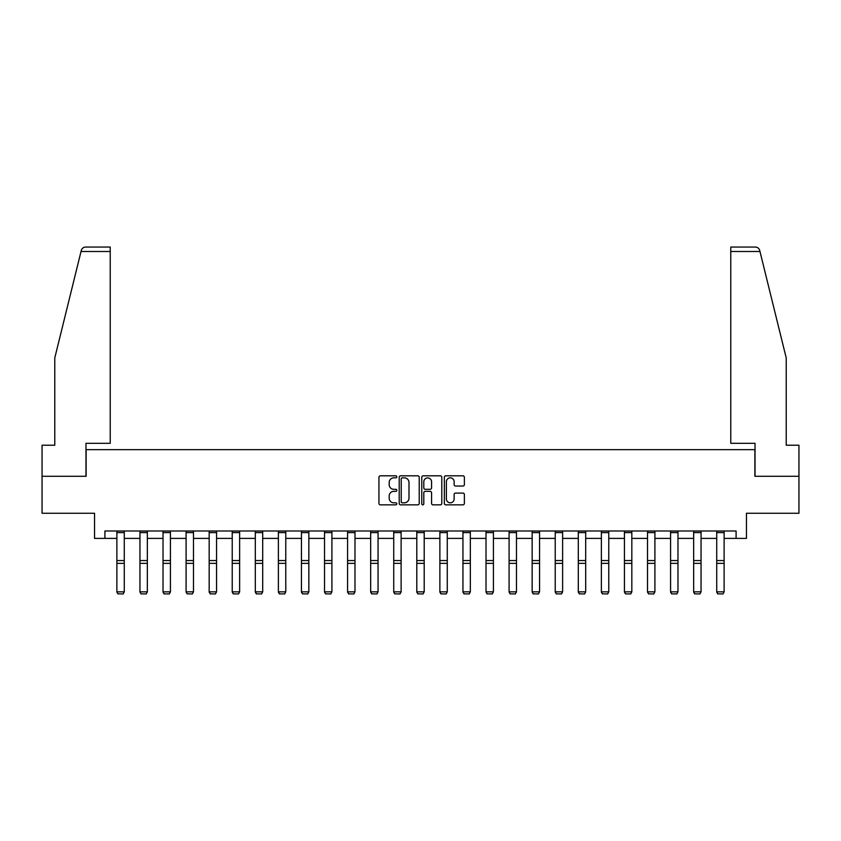 <?xml version="1.0" encoding="UTF-8"?>
<svg xmlns="http://www.w3.org/2000/svg" width="841" height="841" viewBox="0 0 841 841"><rect width="100%" height="100%" fill="white"/><g stroke="black" fill="none" stroke-linecap="round" stroke-linejoin="round"><path stroke-width="1.26" d="M396.836 476.826A1.02 1.02 0 0 0 395.827 475.817L380.395 475.817A1.451 1.451 0 0 0 378.944 477.267L378.944 503.391A1.451 1.451 0 0 0 380.395 504.842L395.827 504.842A1.02 1.02 0 0 0 396.836 503.833A1.02 1.02 0 0 0 395.827 502.813L393.83 502.813A4.647 4.647 0 0 1 389.183 498.166L389.183 495.99A4.647 4.647 0 0 1 393.83 491.344L395.827 491.344A1.02 1.02 0 0 0 396.836 490.324A1.02 1.02 0 0 0 395.827 489.315L393.83 489.315A4.647 4.647 0 0 1 389.183 484.668L389.183 482.492A4.647 4.647 0 0 1 393.83 477.846L395.827 477.846A1.02 1.02 0 0 0 396.836 476.826M462.928 486.045A1.451 1.451 0 0 0 464.379 484.595L464.379 477.267A1.451 1.451 0 0 0 462.928 475.817L445.793 475.817A1.451 1.451 0 0 0 444.342 477.267L444.342 503.391A1.451 1.451 0 0 0 445.793 504.842L462.928 504.842A1.451 1.451 0 0 0 464.379 503.391L464.379 494.54A1.451 1.451 0 0 0 462.928 493.089L455.591 493.089A1.451 1.451 0 0 0 454.14 494.54L454.14 498.934A3.879 3.879 0 0 1 450.261 502.813A3.879 3.879 0 0 1 446.371 498.934L446.371 481.725A3.879 3.879 0 0 1 450.261 477.846A3.879 3.879 0 0 1 454.14 481.725L454.14 484.595A1.451 1.451 0 0 0 455.591 486.045L462.928 486.045M104.904 538.398L104.904 530.997L736.096 530.997L736.096 538.398L746.451 538.398L746.451 513.252L798.95 513.252L798.95 476.279L754.882 476.279L754.882 449.662L86.118 449.662L86.118 476.279L42.05 476.279L42.05 513.252L94.549 513.252L94.549 538.398L116.878 538.398M419.228 477.267A1.451 1.451 0 0 0 417.777 475.817L400.652 475.817A1.451 1.451 0 0 0 399.202 477.267L399.202 503.391A1.451 1.451 0 0 0 400.652 504.842L417.777 504.842A1.451 1.451 0 0 0 419.228 503.391L419.228 477.267M423.223 475.817L440.348 475.817A1.451 1.451 0 0 1 441.798 477.267L441.798 503.391A1.451 1.451 0 0 1 440.348 504.842L433.02 504.842A1.451 1.451 0 0 1 431.57 503.391L431.57 492.794A1.451 1.451 0 0 0 430.119 491.344L425.252 491.344A1.451 1.451 0 0 0 423.801 492.794L423.801 503.833A1.02 1.02 0 0 1 422.781 504.842A1.02 1.02 0 0 1 421.772 503.833L421.772 477.267A1.451 1.451 0 0 1 423.223 475.817M124.279 538.398L139.953 538.398M147.343 538.398L163.028 538.398M170.418 538.398L186.092 538.398M193.493 538.398L209.167 538.398M216.558 538.398L232.232 538.398M239.632 538.398L255.307 538.398M262.697 538.398L278.382 538.398M285.772 538.398L301.446 538.398M308.847 538.398L324.521 538.398M331.911 538.398L347.585 538.398M354.986 538.398L370.66 538.398M378.051 538.398L393.735 538.398M401.125 538.398L416.8 538.398M424.2 538.398L439.875 538.398M447.265 538.398L462.949 538.398M470.34 538.398L486.014 538.398M493.415 538.398L509.089 538.398M516.479 538.398L532.153 538.398M539.554 538.398L555.228 538.398M562.618 538.398L578.303 538.398M585.693 538.398L601.368 538.398M608.768 538.398L624.442 538.398M631.833 538.398L647.507 538.398M654.908 538.398L670.582 538.398M677.972 538.398L693.657 538.398M701.047 538.398L716.721 538.398M724.122 538.398L736.096 538.398M402.25 477.846A1.02 1.02 0 0 0 401.231 478.865L401.231 501.793A1.02 1.02 0 0 0 402.25 502.813L404.353 502.813A4.647 4.647 0 0 0 408.999 498.166L408.999 482.492A4.647 4.647 0 0 0 404.353 477.846L402.25 477.846M431.57 481.798A3.879 3.879 0 0 0 427.691 477.919A3.879 3.879 0 0 0 423.801 481.798L423.801 487.864A1.451 1.451 0 0 0 425.252 489.315L430.119 489.315A1.451 1.451 0 0 0 431.57 487.864L431.57 481.798M116.878 592.117L117.992 593.946L116.878 591.843L124.279 591.843L123.164 593.946L117.992 593.841L123.164 593.946M124.279 530.997L124.279 591.843L123.164 593.841M116.878 530.997L116.878 591.843L117.992 593.841M81.03 251.491L81.293 250.429C81.966 248.326 83.406 247.201 85.603 247.054L110.224 247.054L110.224 251.491L81.03 251.491L54.77 357.972L54.77 445.225L42.05 445.225L42.05 476.279M85.971 476.279L85.971 443.302L110.224 443.302L110.224 251.491M798.95 476.279L798.95 445.225L786.23 445.225L786.23 357.972L759.707 250.429C759.034 248.326 757.594 247.201 755.397 247.054L730.776 247.054L730.776 443.302L755.029 443.302L755.029 476.279M139.953 592.117L141.067 593.946L139.953 591.843L147.343 591.843L146.239 593.946L141.067 593.841L146.239 593.946M163.028 592.117L164.132 593.946L163.028 591.843L170.418 591.843L169.314 593.946L164.132 593.841L169.314 593.946M147.343 530.997L147.343 591.843L146.239 593.841M139.953 530.997L139.953 591.843L141.067 593.841M170.418 530.997L170.418 591.843L169.314 593.841M163.028 530.997L163.028 591.843L164.132 593.841M186.092 592.117L187.207 593.946L186.092 591.843L193.493 591.843L192.379 593.946L187.207 593.841L192.379 593.946M209.167 592.117L210.271 593.946L209.167 591.843L216.558 591.843L215.454 593.946L210.271 593.841L215.454 593.946M232.232 592.117L233.346 593.946L232.232 591.843L239.632 591.843L238.518 593.946L233.346 593.841L238.518 593.946M193.493 530.997L193.493 591.843L192.379 593.841M186.092 530.997L186.092 591.843L187.207 593.841M216.558 530.997L216.558 591.843L215.454 593.841M209.167 530.997L209.167 591.843L210.271 593.841M239.632 530.997L239.632 591.843L238.518 593.841M232.232 530.997L232.232 591.843L233.346 593.841M255.307 592.117L256.421 593.946L255.307 591.843L262.697 591.843L261.593 593.946L256.421 593.841L261.593 593.946M262.697 530.997L262.697 591.843L261.593 593.841M255.307 530.997L255.307 591.843L256.421 593.841M278.382 592.117L279.485 593.946L278.382 591.843L285.772 591.843L284.668 593.946L279.485 593.841L284.668 593.946M285.772 530.997L285.772 591.843L284.668 593.841M278.382 530.997L278.382 591.843L279.485 593.841M301.446 592.117L302.56 593.946L301.446 591.843L308.847 591.843L307.732 593.946L302.56 593.841L307.732 593.946M308.847 530.997L308.847 591.843L307.732 593.841M301.446 530.997L301.446 591.843L302.56 593.841M324.521 592.117L325.625 593.946L324.521 591.843L331.911 591.843L330.807 593.946L325.625 593.841L330.807 593.946M331.911 530.997L331.911 591.843L330.807 593.841M324.521 530.997L324.521 591.843L325.625 593.841M347.585 592.117L348.7 593.946L347.585 591.843L354.986 591.843L353.872 593.946L348.7 593.841L353.872 593.946M354.986 530.997L354.986 591.843L353.872 593.841M347.585 530.997L347.585 591.843L348.7 593.841M370.66 592.117L371.775 593.946L370.66 591.843L378.051 591.843L376.947 593.946L371.775 593.841L376.947 593.946M378.051 530.997L378.051 591.843L376.947 593.841M370.66 530.997L370.66 591.843L371.775 593.841M393.735 592.117L394.839 593.946L393.735 591.843L401.125 591.843L400.022 593.946L394.839 593.841L400.022 593.946M401.125 530.997L401.125 591.843L400.022 593.841M393.735 530.997L393.735 591.843L394.839 593.841M416.8 592.117L417.914 593.946L416.8 591.843L424.2 591.843L423.086 593.946L417.914 593.841L423.086 593.946M424.2 530.997L424.2 591.843L423.086 593.841M416.8 530.997L416.8 591.843L417.914 593.841M439.875 592.117L440.978 593.946L439.875 591.843L447.265 591.843L446.161 593.946L440.978 593.841L446.161 593.946M447.265 530.997L447.265 591.843L446.161 593.841M439.875 530.997L439.875 591.843L440.978 593.841M462.949 592.117L464.053 593.946L462.949 591.843L470.34 591.843L469.225 593.946L464.053 593.841L469.225 593.946M470.34 530.997L470.34 591.843L469.225 593.841M462.949 530.997L462.949 591.843L464.053 593.841M486.014 592.117L487.128 593.946L486.014 591.843L493.415 591.843L492.3 593.946L487.128 593.841L492.3 593.946M493.415 530.997L493.415 591.843L492.3 593.841M486.014 530.997L486.014 591.843L487.128 593.841M509.089 592.117L510.193 593.946L509.089 591.843L516.479 591.843L515.375 593.946L510.193 593.841L515.375 593.946M516.479 530.997L516.479 591.843L515.375 593.841M509.089 530.997L509.089 591.843L510.193 593.841M532.153 592.117L533.268 593.946L532.153 591.843L539.554 591.843L538.44 593.946L533.268 593.841L538.44 593.946M539.554 530.997L539.554 591.843L538.44 593.841M532.153 530.997L532.153 591.843L533.268 593.841M555.228 592.117L556.332 593.946L555.228 591.843L562.618 591.843L561.515 593.946L556.332 593.841L561.515 593.946M562.618 530.997L562.618 591.843L561.515 593.841M555.228 530.997L555.228 591.843L556.332 593.841M578.303 592.117L579.407 593.946L578.303 591.843L585.693 591.843L584.579 593.946L579.407 593.841L584.579 593.946M585.693 530.997L585.693 591.843L584.579 593.841M578.303 530.997L578.303 591.843L579.407 593.841M601.368 592.117L602.482 593.946L601.368 591.843L608.768 591.843L607.654 593.946L602.482 593.841L607.654 593.946M608.768 530.997L608.768 591.843L607.654 593.841M601.368 530.997L601.368 591.843L602.482 593.841M624.442 592.117L625.546 593.946L624.442 591.843L631.833 591.843L630.729 593.946L625.546 593.841L630.729 593.946M631.833 530.997L631.833 591.843L630.729 593.841M624.442 530.997L624.442 591.843L625.546 593.841M647.507 592.117L648.621 593.946L647.507 591.843L654.908 591.843L653.793 593.946L648.621 593.841L653.793 593.946M654.908 530.997L654.908 591.843L653.793 593.841M647.507 530.997L647.507 591.843L648.621 593.841M670.582 592.117L671.686 593.946L670.582 591.843L677.972 591.843L676.868 593.946L671.686 593.841L676.868 593.946M677.972 530.997L677.972 591.843L676.868 593.841M670.582 530.997L670.582 591.843L671.686 593.841M693.657 592.117L694.761 593.946L693.657 591.843L701.047 591.843L699.933 593.946L694.761 593.841L699.933 593.946M701.047 530.997L701.047 591.843L699.933 593.841M693.657 530.997L693.657 591.843L694.761 593.841M716.721 592.117L717.836 593.946L716.721 591.843L724.122 591.843L723.008 593.946L717.836 593.841L723.008 593.946M724.122 530.997L724.122 591.843L723.008 593.841M716.721 530.997L716.721 591.843L717.836 593.841M124.279 531.028L116.878 531.028M124.279 560.558L116.878 560.558M124.279 563.354L116.878 563.354M124.279 532.616L116.878 532.616M759.97 251.491L730.776 251.491M147.343 531.028L139.953 531.028M147.343 560.558L139.953 560.558M147.343 563.354L139.953 563.354M147.343 532.616L139.953 532.616M170.418 531.028L163.028 531.028M170.418 560.558L163.028 560.558M170.418 563.354L163.028 563.354M170.418 532.616L163.028 532.616M193.493 531.028L186.092 531.028M193.493 560.558L186.092 560.558M193.493 563.354L186.092 563.354M193.493 532.616L186.092 532.616M216.558 531.028L209.167 531.028M216.558 560.558L209.167 560.558M216.558 563.354L209.167 563.354M216.558 532.616L209.167 532.616M239.632 531.028L232.232 531.028M239.632 560.558L232.232 560.558M239.632 563.354L232.232 563.354M239.632 532.616L232.232 532.616M262.697 531.028L255.307 531.028M262.697 560.558L255.307 560.558M262.697 563.354L255.307 563.354M262.697 532.616L255.307 532.616M285.772 531.028L278.382 531.028M285.772 560.558L278.382 560.558M285.772 563.354L278.382 563.354M285.772 532.616L278.382 532.616M308.847 531.028L301.446 531.028M308.847 560.558L301.446 560.558M308.847 563.354L301.446 563.354M308.847 532.616L301.446 532.616M331.911 531.028L324.521 531.028M331.911 560.558L324.521 560.558M331.911 563.354L324.521 563.354M331.911 532.616L324.521 532.616M354.986 531.028L347.585 531.028M354.986 560.558L347.585 560.558M354.986 563.354L347.585 563.354M354.986 532.616L347.585 532.616M378.051 531.028L370.66 531.028M378.051 560.558L370.66 560.558M378.051 563.354L370.66 563.354M378.051 532.616L370.66 532.616M401.125 531.028L393.735 531.028M401.125 560.558L393.735 560.558M401.125 563.354L393.735 563.354M401.125 532.616L393.735 532.616M424.2 531.028L416.8 531.028M424.2 560.558L416.8 560.558M424.2 563.354L416.8 563.354M424.2 532.616L416.8 532.616M447.265 531.028L439.875 531.028M447.265 560.558L439.875 560.558M447.265 563.354L439.875 563.354M447.265 532.616L439.875 532.616M470.34 531.028L462.949 531.028M470.34 560.558L462.949 560.558M470.34 563.354L462.949 563.354M470.34 532.616L462.949 532.616M493.415 531.028L486.014 531.028M493.415 560.558L486.014 560.558M493.415 563.354L486.014 563.354M493.415 532.616L486.014 532.616M516.479 531.028L509.089 531.028M516.479 560.558L509.089 560.558M516.479 563.354L509.089 563.354M516.479 532.616L509.089 532.616M539.554 531.028L532.153 531.028M539.554 560.558L532.153 560.558M539.554 563.354L532.153 563.354M539.554 532.616L532.153 532.616M562.618 531.028L555.228 531.028M562.618 560.558L555.228 560.558M562.618 563.354L555.228 563.354M562.618 532.616L555.228 532.616M585.693 531.028L578.303 531.028M585.693 560.558L578.303 560.558M585.693 563.354L578.303 563.354M585.693 532.616L578.303 532.616M608.768 531.028L601.368 531.028M608.768 560.558L601.368 560.558M608.768 563.354L601.368 563.354M608.768 532.616L601.368 532.616M631.833 531.028L624.442 531.028M631.833 560.558L624.442 560.558M631.833 563.354L624.442 563.354M631.833 532.616L624.442 532.616M654.908 531.028L647.507 531.028M654.908 560.558L647.507 560.558M654.908 563.354L647.507 563.354M654.908 532.616L647.507 532.616M677.972 531.028L670.582 531.028M677.972 560.558L670.582 560.558M677.972 563.354L670.582 563.354M677.972 532.616L670.582 532.616M701.047 531.028L693.657 531.028M701.047 560.558L693.657 560.558M701.047 563.354L693.657 563.354M701.047 532.616L693.657 532.616M724.122 531.028L716.721 531.028M724.122 560.558L716.721 560.558M724.122 563.354L716.721 563.354M724.122 532.616L716.721 532.616"/></g></svg>
